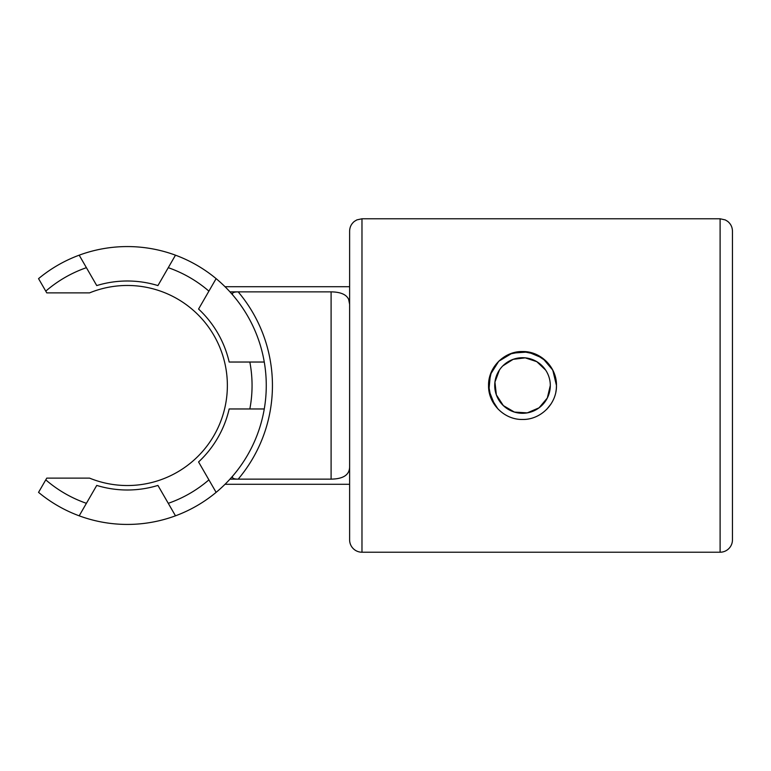 <?xml version="1.0" encoding="UTF-8"?>
<svg xmlns="http://www.w3.org/2000/svg" width="771" height="771" viewBox="0 0 771 771"><rect width="100%" height="100%" fill="white"/><g stroke="black" fill="none" stroke-linecap="round" stroke-linejoin="round"><path stroke-width="1.16" d="M556.334 388.623L556.469 385.5C556.903 403.705 540.702 419.877 522.536 419.463C504.311 419.887 488.13 403.715 488.554 385.5C488.139 367.314 504.282 351.123 522.487 351.537C540.673 351.113 556.884 367.237 556.469 385.5L552.768 370.08L542.62 358.13L528.039 351.99L512.214 353.137L498.731 361.262L490.356 374.581L488.91 390.415L494.77 405.083M361.975 552.219A12.346 12.346 0 0 1 349.62 539.864L349.62 231.136C349.716 227.108 351.335 223.831 354.477 221.316L356.886 219.88L361.975 218.781L361.975 552.219L720.104 552.219A12.346 12.346 0 0 0 732.45 539.864L732.45 231.136C732.363 227.146 730.763 223.889 727.67 221.373L725.27 219.918L720.104 218.781L720.104 552.219M545.617 370.061L536.799 361.676L525.244 357.85L513.158 359.334L502.875 365.849M499.425 370.041L494.943 382.079L496.351 394.858L503.338 405.604L514.421 412.08L527.248 412.88L539.045 407.83L547.314 398.029L550.301 385.5A27.785 27.785 0 0 0 508.619 361.435A27.785 27.785 0 0 0 508.619 409.565A27.785 27.785 0 0 0 550.301 385.5M555.756 378.542L552.354 369.29M546.485 361.445L535.633 354.178L522.719 351.537L509.737 354.034L498.779 361.204L491.358 371.969L488.554 384.854L490.876 397.855L497.902 408.909M546.658 409.382L550.976 404.033M555.814 392.16A33.963 33.963 0 0 0 556.469 385.5M349.62 466.648C349.629 474.782 343.452 478.945 331.096 479.138L238.181 479.138C233.517 479.119 231.695 478.078 232.726 476.025L229.97 479.138L238.181 479.138A145.102 145.102 0 0 0 238.181 291.862C233.507 291.881 231.685 292.922 232.726 294.975L229.97 291.862L331.096 291.862C343.432 292.045 349.6 296.218 349.62 304.352L348.608 299.138M349.62 286.706L225.016 286.706L226.019 287.708M157.93 285.578L175.48 255.182A138.925 138.925 0 0 0 38.55 278.639L45.768 291.139A124.729 124.729 0 0 1 86.41 267.682L96.741 285.578A104.499 104.499 0 0 1 157.93 285.578L168.271 267.682A124.729 124.729 0 0 1 208.902 291.139L198.571 309.046A104.499 104.499 0 0 1 229.17 362.033L249.833 362.033A124.729 124.729 0 0 1 249.833 408.967L264.27 408.967A138.925 138.925 0 0 1 216.121 492.361L198.571 461.954A104.499 104.499 0 0 0 229.17 408.967L249.833 408.967L229.17 408.967M45.768 291.139L46.771 292.884L89.552 292.884A100.028 100.028 0 0 1 225.498 366.254A100.028 100.028 0 0 1 89.552 478.116L46.771 478.116L38.55 492.361A138.925 138.925 0 0 0 175.48 515.818L157.93 485.422A104.499 104.499 0 0 1 96.741 485.422L79.191 515.818M79.191 255.182L96.741 285.578M198.571 461.954L208.902 479.861A124.729 124.729 0 0 1 168.271 503.318L157.93 485.422M229.17 362.033L264.27 362.033A138.925 138.925 0 0 0 216.121 278.639L198.571 309.046M216.121 278.639A138.925 138.925 0 0 0 175.48 255.182M96.741 485.422L86.41 503.318A124.729 124.729 0 0 1 45.768 479.861M264.27 408.967A138.925 138.925 0 0 0 264.27 362.033M175.48 515.818A138.925 138.925 0 0 0 216.121 492.361M226.028 483.282L225.016 484.294L349.62 484.294M331.096 479.138L331.096 291.862M361.975 218.781L720.104 218.781"/></g></svg>
